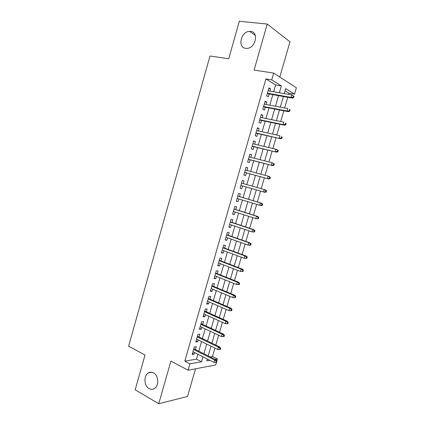 <?xml version="1.0" encoding="UTF-8"?>
<svg xmlns="http://www.w3.org/2000/svg" width="425" height="425" viewBox="0 0 425 425"><rect width="100%" height="100%" fill="white"/><g stroke="black" fill="none" stroke-linecap="round" stroke-linejoin="round"><path stroke-width="0.64" d="M153.531 372.911C158.663 375.413 159.269 385.905 154.403 388.578C152.671 389.603 150.891 389.608 149.074 388.604C143.921 385.937 143.501 375.477 148.405 372.922C150.062 371.981 151.773 371.981 153.531 372.911M250.575 31.397C259.144 31.859 255.707 48.206 247.01 48.381L245.756 48.349C237.182 47.658 240.917 31.317 249.65 31.365L250.575 31.397M210.163 356.878L212.468 356.49L217.441 358.971L216.867 360.947M216.447 362.387L215.703 364.942L188.116 370.217L189.954 363.832L201.551 361.781L202.991 356.809M279.804 77.042L289.983 41.809L267.24 24.05L239.333 21.25L228.74 58.735L209.998 56.02L128.632 346.194L145.005 355.04L135.182 389.805L158.727 403.75L187.537 396.451L195.527 368.804M273.663 91.773L275.628 84.968L265.896 78.965L271.74 79.911L273.705 73.084L296.368 87.794L294.52 94.148L285.669 88.613L284.219 93.612M288.591 94.377L288.936 93.181L294.52 94.148M212.468 356.49L214.901 348.107M215.788 345.058L218.641 335.235M219.512 332.238L222.392 322.325M223.247 319.382L226.148 309.373M226.987 306.483L229.92 296.39M230.743 293.553L233.702 283.363M234.515 280.58L237.501 270.295M238.292 267.569L241.304 257.189M242.08 254.522L245.124 244.046M245.884 241.432L248.949 230.865M249.693 228.305L252.79 217.643M253.518 215.14L256.642 204.377M257.353 201.933L260.504 191.075M261.2 188.679L264.361 177.793M265.078 175.328L268.228 164.475M268.967 161.936L272.112 151.119M272.866 148.506L276 137.721M276.781 135.033L279.905 124.281M280.707 121.523L283.82 110.803M284.638 107.971L287.746 97.282M195.447 349.509L196.249 346.731L194.326 346.997L192.153 354.535L194.082 354.237L194.57 352.559M199.059 336.967L199.862 334.193L197.954 334.401L195.776 341.96L197.689 341.721L198.199 339.963M202.688 324.387L203.485 321.619L201.593 321.767L199.405 329.348L201.312 329.168L201.838 327.33M206.322 311.775L207.118 309.007L205.238 309.097L203.049 316.699L204.94 316.577L205.488 314.665M209.971 299.12L210.763 296.358L208.898 296.39L206.704 304.018L208.579 303.949L209.153 301.957M213.626 286.434L214.423 283.672L212.569 283.645L210.37 291.295L212.229 291.29L212.824 289.218M217.292 273.711L218.089 270.953L216.251 270.863L214.041 278.534L215.889 278.587L216.506 276.436M220.973 260.945L221.765 258.193L219.943 258.044L217.727 265.737L219.555 265.853L220.203 263.622M224.66 248.147L225.452 245.395L223.646 245.188L221.425 252.907L223.237 253.077L223.906 250.766M228.363 235.307L229.149 232.565L227.359 232.294L225.133 240.035L226.929 240.268L227.619 237.873M232.071 222.434L232.863 219.693L231.083 219.358L228.847 227.125L230.637 227.423L231.349 224.947M235.795 209.52L236.582 206.784L234.818 206.391L232.576 214.179L234.35 214.535L235.083 211.979M239.525 196.573L240.311 193.837L238.568 193.38L236.316 201.19L238.074 201.609L238.834 198.969M243.27 183.573L244.056 180.853L242.324 180.333L240.067 188.169L241.809 188.652L242.595 185.927M247.042 170.483L247.807 167.833L246.091 167.248L243.828 175.105L245.554 175.653L246.346 172.906M250.83 157.356L251.573 154.769L249.873 154.126L247.605 162.005L249.316 162.61L250.113 159.848M254.623 144.187L255.351 141.674L253.661 140.962L251.387 148.867L253.082 149.536L253.884 146.747M258.432 130.98L259.133 128.536L257.465 127.76L255.181 135.687L256.865 136.42L257.672 133.615M262.246 117.736L262.932 115.356L261.279 114.522L258.99 122.469L260.652 123.266L261.471 120.44M266.077 104.449L266.741 102.138L265.104 101.24L262.809 109.214L264.456 110.075L265.274 107.228M288.936 93.181L285.042 90.78M265.896 78.965L184.806 361.144L196.472 359.183L197.901 354.237M198.783 351.183L201.551 341.599M202.417 338.592L205.211 328.918M206.061 325.964L208.882 316.2M209.716 313.299L212.564 303.445M213.382 300.597L216.256 290.658M217.058 287.863L219.959 277.828M220.75 275.087L223.672 264.961M224.448 262.273L227.396 252.057M228.156 249.427L231.131 239.116M231.875 236.539L234.882 226.132M235.609 223.614L238.637 213.111M239.349 210.646L242.404 200.058M243.1 197.646L246.187 186.958M246.867 184.599L249.958 173.883M250.66 171.456L253.746 160.772M254.469 158.275L257.539 147.624M258.283 145.053L261.348 134.438M262.113 131.793L265.168 121.21M265.949 118.495L268.993 107.945M269.801 105.156L272.839 94.637M269.918 91.125L270.56 88.883L268.94 87.917L266.64 95.917L268.271 96.842L269.094 93.973M188.116 370.217L170.919 361.101L158.727 403.75M184.806 361.144L189.954 363.832M267.24 24.05L254.086 70.072L273.705 73.084M207.288 358.982L206.747 360.862L209.907 360.304M215.151 359.375L217.441 358.971M283.379 96.507L280.298 107.148M279.48 109.963L276.388 120.636M275.591 123.383L272.489 134.088M271.713 136.76L268.6 147.496M267.846 150.094L264.722 160.868M263.989 163.391L260.86 174.197M260.148 176.651L257.008 187.483M256.312 189.874L253.183 200.68M252.477 203.113L249.369 213.823M248.646 216.314L245.57 226.929M244.832 229.479L241.782 239.998M241.028 242.606L238.005 253.029M237.235 255.691L234.239 266.018M233.452 268.733L230.483 278.97M229.681 281.743L226.743 291.885M225.919 294.711L223.008 304.762M222.174 307.642L219.284 317.603M218.434 320.535L215.576 330.4M214.71 333.386L211.873 343.166M210.997 346.205L208.186 355.89M279.384 92.772L281.366 85.924L271.74 79.911M203.878 353.733L206.667 344.091M207.543 341.068L210.359 331.341M211.22 328.371L214.057 318.548M214.901 315.632L217.77 305.718M218.599 302.855L221.494 292.852M222.307 290.041L225.229 279.947M226.026 277.19L228.974 267.006M229.755 264.302L232.73 254.023M233.495 251.377L236.497 241.007M237.246 238.414L240.274 227.949M241.007 225.409L244.062 214.848M244.779 212.367L247.865 201.716M248.567 199.288L251.674 188.535M252.36 186.161L255.478 175.382M256.19 172.938L259.298 162.196M260.026 159.678L263.123 148.962M263.872 146.375L266.964 135.697M267.734 133.036L270.815 122.389M271.607 119.653L274.678 109.039M275.49 106.234L278.55 95.652M275.628 84.968L281.366 85.924M196.472 359.183L201.551 361.781M268.754 88.575L270.56 88.883M264.94 101.803L266.741 102.138M261.141 114.994L262.932 115.356M257.353 128.148L259.133 128.536M253.576 141.259L255.351 141.674M249.815 154.333L251.573 154.769M246.059 167.37L247.807 167.833M242.314 180.365L244.056 180.853M240.077 188.148L241.809 188.652M236.348 201.083L238.074 201.609M232.634 213.982L234.35 214.535M228.932 226.844L230.637 227.423M225.234 239.663L226.929 240.268M221.553 252.45L223.237 253.077M217.882 265.2L219.555 265.853M214.221 277.913L215.889 278.587M210.572 290.588L212.229 291.29M206.933 303.227L208.579 303.949M203.299 315.828L204.94 316.577M199.681 328.397L201.312 329.168M196.074 340.924L197.689 341.721M192.477 353.419L194.082 354.237M267.288 93.654L292.166 98.069L291.045 97.383L267.415 93.208M293.022 97.267L293.643 97.649L294.042 96.284L293.42 95.901L293.022 97.267L291.045 97.383L291.763 94.929L268.106 90.807M292.166 98.069L293.643 97.649M293.42 95.901L291.763 94.929M263.479 106.877L288.214 111.647L287.082 111.021L263.59 106.5M289.053 110.914L289.68 111.265L290.073 109.905L289.446 109.549L289.053 110.914L287.082 111.021L287.794 108.566L264.276 104.109M289.446 109.549L290.073 109.905M288.214 111.647L289.68 111.265M259.68 120.068L284.272 125.194L283.13 124.61L259.771 119.749M285.09 124.52L285.728 124.844L286.121 123.489L285.488 123.16L285.09 124.52L283.13 124.61L283.842 122.166L260.461 117.369M285.488 123.16L286.121 123.489M284.272 125.194L285.728 124.844M255.893 133.216L280.346 138.693L255.967 132.961M281.148 138.083L281.786 138.38L282.179 137.031L281.541 136.728L281.148 138.083L279.188 138.162L279.9 135.724L256.652 130.587M281.541 136.728L282.179 137.031M280.346 138.693L281.786 138.38M252.121 146.327L276.431 152.155L252.174 146.136M277.212 151.603L277.86 151.874L278.248 150.53L277.605 150.253L277.212 151.603L275.262 151.667L275.968 149.239L252.854 143.767M277.605 150.253L275.968 149.239L277.132 149.733L278.248 150.53M276.431 152.155L277.86 151.874M248.354 159.396L272.526 165.575L248.391 159.274M273.286 165.086L273.939 165.33L274.332 163.986L273.679 163.742L273.286 165.086L271.347 165.139L272.048 162.717L249.071 156.91M273.679 163.742L272.048 162.717L274.332 163.986M272.526 165.575L273.939 165.33M244.603 172.428L268.632 178.957L244.619 172.369M269.376 178.527L270.034 178.744L270.428 177.406L269.769 177.183L269.376 178.527L267.442 178.564L268.143 176.152L245.294 170.016M269.769 177.183L268.143 176.152L269.333 176.55L270.428 177.406M268.632 178.957L270.034 178.744M266.146 192.116L266.533 190.782L265.864 190.586L265.476 191.925L266.146 192.116L264.754 192.297L240.858 185.428M265.476 191.925L263.548 191.951L264.249 189.545L241.533 183.079M265.864 190.586L264.249 189.545L265.45 189.895L266.533 190.782M262.262 205.45L262.65 204.117L261.975 203.952L261.587 205.286L262.262 205.45L260.881 205.594L237.107 198.448M261.587 205.286L259.664 205.296L260.366 202.9L261.577 203.203L237.798 196.053M261.975 203.952L260.366 202.9L237.782 196.106M262.65 204.117L261.577 203.203M258.395 218.742L258.783 217.414L258.102 217.271L257.715 218.604L258.395 218.742L255.797 218.604L233.367 211.427M257.715 218.604L255.797 218.604L256.493 216.213L257.72 216.468L234.074 208.978M258.102 217.271L256.493 216.213L234.042 209.095M258.783 217.414L257.72 216.468M254.538 231.997L254.92 230.669L254.235 230.557L253.847 231.88L254.538 231.997L251.94 231.869L229.643 224.373M253.847 231.88L251.94 231.869L252.636 229.484L253.868 229.697L230.361 221.866M254.235 230.557L252.636 229.484L230.313 222.047M254.92 230.669L253.868 229.697M250.692 245.209L251.074 243.886L250.383 243.796L249.996 245.119L250.692 245.209L248.094 245.097L225.925 237.278M249.996 245.119L248.094 245.097L248.784 242.718L250.033 242.882L226.663 234.717M250.383 243.796L248.784 242.718L226.594 234.956M251.074 243.886L250.033 242.882M246.856 258.379L247.238 257.067L246.542 257.003L246.155 258.32L246.856 258.379L244.258 258.283L222.217 250.144M246.155 258.32L244.258 258.283L244.949 255.914L246.208 256.031L222.971 247.531M246.542 257.003L244.949 255.914L222.886 247.828M247.238 257.067L246.208 256.031M243.031 271.517L243.413 270.204L242.707 270.167L242.33 271.479L243.031 271.517L240.438 271.432L218.524 262.974M242.33 271.479L240.438 271.432L241.124 269.067L242.393 269.137L219.295 260.302M242.707 270.167L241.124 269.067L219.188 260.668M243.413 270.204L242.393 269.137M238.893 283.289L238.51 284.601L239.222 284.607L239.604 283.3L238.893 283.289L237.309 282.179L236.624 284.538L214.837 275.767M215.502 273.466L237.309 282.179L238.595 282.205L215.624 273.041M239.604 283.3L238.595 282.205M236.624 284.538L238.51 284.601M235.083 296.374L234.701 297.681L235.423 297.665L235.801 296.363L235.083 296.374L233.506 295.258L232.826 297.606L211.167 288.522M211.825 286.227L233.506 295.258L234.802 295.237L211.963 285.743M235.801 296.363L234.802 295.237M232.826 297.606L234.701 297.681M231.285 309.416L230.908 310.723L231.63 310.68L232.013 309.379L231.285 309.416L229.718 308.29L229.038 310.632L207.501 301.24M208.16 298.95L229.718 308.29L231.025 308.231L208.319 298.408M232.013 309.379L231.025 308.231M229.038 310.632L230.908 310.723M227.502 322.426L227.125 323.723L227.853 323.659L228.23 322.362L227.502 322.426L225.935 321.289L225.261 323.627L203.851 313.921M204.505 311.642L225.935 321.289L227.253 321.183L204.68 311.036M228.23 322.362L227.253 321.183M225.261 323.627L227.125 323.723M223.725 335.394L223.353 336.685L224.087 336.6L224.464 335.304L223.725 335.394L222.169 334.247L221.494 336.579L200.207 326.565M200.866 324.291L222.169 334.247L223.497 334.098L201.057 323.627M224.464 335.304L223.497 334.098M221.494 336.579L223.353 336.685M219.964 348.325L219.592 349.616L220.331 349.499L220.708 348.213L219.964 348.325L218.413 347.167L217.738 349.488L196.578 339.171M197.232 336.908L218.413 347.167L219.752 346.97L197.439 336.186M220.708 348.213L219.752 346.97M217.738 349.488L219.592 349.616M216.213 361.213L215.842 362.498L216.591 362.36L216.962 361.075L216.213 361.213L214.667 360.049L213.993 362.366L192.955 351.746M193.609 349.483L214.667 360.049L216.017 359.81L193.832 348.702M216.962 361.075L216.017 359.81M213.993 362.366L215.842 362.498M249.65 31.365L255.34 35.472M148.405 372.922L151.863 372.295"/></g></svg>
